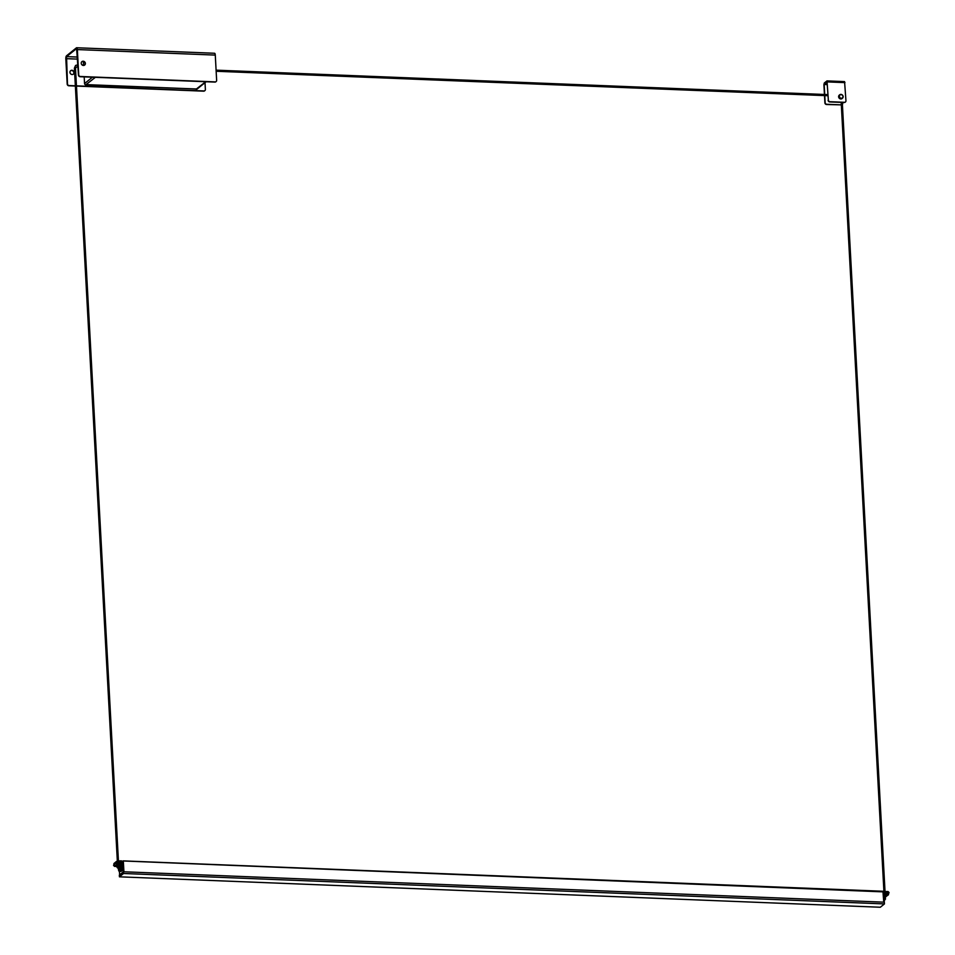 <?xml version="1.0" encoding="UTF-8"?>
<svg xmlns="http://www.w3.org/2000/svg" width="955" height="955" viewBox="0 0 955 955"><rect width="100%" height="100%" fill="white"/><g stroke="black" fill="none" stroke-linecap="round" stroke-linejoin="round"><path stroke-width="1.43" d="M883.745 902.165L882.945 891.266L123.195 860.921M121.727 862.353L122.562 861.685A0.824 0.752 -128.8 0 1 123.04 860.956L883.184 891.875M883.124 891.481A0.824 0.752 -128.8 0 1 883.435 892.113L883.984 902.177M123.911 871.784L123.35 861.494M123.04 860.956L123.72 871.772M122.562 861.685L123.123 872.058L119.697 874.804L119.351 871.306A2.734 0.895 92.3 0 0 119.482 871.306L120.258 871.366A2.758 0.907 92.3 0 1 120.246 871.366A2.758 0.907 -87.7 0 0 121.273 867.892L121.655 861.1L120.772 860.873L121.56 860.909M123.159 861.517L123.625 871.772M883.948 901.532A2.758 0.907 -87.7 0 0 884.485 898.404L884.879 891.612L884.043 891.397L885.572 891.445L884.796 891.409M883.387 891.875L883.984 891.385M883.59 895.038L884.091 891.588L885.655 891.648L885.798 894.31L885.022 894.274L884.879 891.612M884.235 894.238L884.939 894.608L883.602 895.086M884.008 893.892L884.318 892.77L884.008 893.892C884.091 892.603 884.032 892.639 883.853 893.964C884.032 892.639 884.091 892.603 884.008 893.892L883.936 893.032M883.972 893.785C883.9 892.352 883.9 892.352 883.972 893.785L883.697 893.88M883.936 893.092L883.482 893.796C883.769 892.113 883.972 892.137 884.079 893.868L884.39 893.068C883.291 894.56 885.297 891.839 884.258 893.82C885.297 891.839 883.291 894.56 884.39 893.068L884.079 893.868C883.972 892.137 883.769 892.113 883.482 893.796M884.437 894.143C884.64 890.442 883.96 896.148 884.211 892.483C883.685 895.945 884.079 890.585 883.65 894.107M883.876 892.448L883.494 893.259M884.449 903.919L880.307 907.25L119.435 876.821L123.577 873.491L884.449 903.919L884.354 902.189L123.482 871.76L123.577 873.491M123.482 871.76L119.339 875.102L119.435 876.821M123.816 871.772L123.505 869.551M121.166 865.887L121.261 865.887A2.758 0.907 92.3 0 1 122.061 868.68A2.758 0.907 92.3 0 1 121.046 871.402A2.758 0.907 92.3 0 1 121.022 871.402L120.258 871.366A2.758 0.907 92.3 0 0 121.285 868.656A2.758 0.907 92.3 0 0 120.485 865.863M121.094 864.597L120.318 864.573L120.879 861.064L121.022 863.726L120.246 863.69L120.103 861.04L120.879 861.064L120.103 861.04M121.273 867.892L120.497 867.856L120.318 864.573M120.497 867.856L119.28 871.306A2.734 0.895 92.3 0 1 118.683 870.506A2.734 0.895 92.3 0 1 118.635 870.339M118.587 867.343L118.551 866.591M84.183 76.866L84.553 83.551A1.373 1.253 51.2 0 0 85.664 84.888L95.381 77.319M196.193 88.958L85.95 84.911M205.707 81.724L196.444 88.97M196.276 89.328L196.515 89.328A1.373 1.253 51.2 0 0 197.04 89.09L206.161 81.748M83.36 61.502L83.551 65.024M81.784 61.741A2.208 2.006 -128.8 0 1 84.541 65.167M75.35 85.807L69.118 85.556A1.659 1.504 51.2 0 1 67.471 83.897L66.552 56.608L76.615 48.574L78.453 75.051A1.659 1.504 51.2 0 0 80.101 76.71L214.899 82.094A1.659 1.504 51.2 0 0 215.973 81.676M85.377 63.424A2.208 2.006 -128.8 0 1 81.736 64.594A2.208 2.006 -128.8 0 1 84.1 61.466A2.208 2.006 -128.8 0 1 85.377 63.424M214.338 53.349A2.483 0.812 92.3 0 1 214.565 53.265A2.483 0.812 92.3 0 1 215.281 55.092L216.642 80.351A1.659 1.504 -128.8 0 1 215.173 81.879L80.375 76.484A1.659 1.504 -128.8 0 1 78.728 74.836L77.355 49.576A2.483 0.812 -87.7 0 0 76.651 47.75A2.483 0.812 -87.7 0 0 76.424 47.834L66.504 55.82A2.483 0.812 -87.7 0 0 65.823 58.864L67.196 84.112A1.659 1.504 51.2 0 0 68.844 85.771L75.361 86.034M205.015 82.667L205.385 89.412A1.659 1.504 51.2 0 1 203.904 90.94L203.63 91.167A1.659 1.504 51.2 0 0 204.716 90.737M74.12 72.496A2.208 2.006 -128.8 0 1 70.479 73.666A2.208 2.006 -128.8 0 1 72.843 70.527A2.208 2.006 -128.8 0 1 74.12 72.496M76.46 85.855L203.904 90.94M70.527 70.801A2.208 2.006 -128.8 0 1 73.284 74.227M76.472 86.081L203.63 91.167M825.156 102.627L824.893 102.853A1.659 1.504 51.2 0 0 826.541 104.501L841.271 104.871A1.659 1.504 -128.8 0 1 841.271 104.871L826.815 104.286A1.659 1.504 -128.8 0 1 825.156 102.627L824.786 95.596M842.704 102.448L842.752 103.331A1.659 1.504 -128.8 0 1 842.394 104.393M824.726 94.497L824.177 84.482L827.245 84.613M824.44 94.485L823.914 84.709L824.284 83.013L826.982 80.9L828.355 100.06L827.102 82.13L824.177 84.482M824.893 102.853L824.499 95.584M828.355 100.06A1.659 1.504 51.2 0 0 830.002 101.708L844.471 102.292A1.659 1.504 51.2 0 0 845.951 100.753L844.566 81.605L827.102 80.96M828.092 100.275A1.659 1.504 51.2 0 0 829.74 101.934L844.196 102.507A1.659 1.504 51.2 0 0 845.282 102.09M842.441 98.258L842.035 98.592A2.208 2.006 -128.8 0 1 839.266 95.154L839.672 94.82A2.208 2.006 -128.8 0 1 843.134 96.503A2.208 2.006 -128.8 0 1 840.316 98.449A2.208 2.006 -128.8 0 1 839.672 94.82M842.931 96.419A1.874 1.707 -128.8 0 1 840.46 98.031A1.874 1.707 -128.8 0 1 840.114 94.903A1.874 1.707 -128.8 0 1 842.931 96.419M883.96 901.759A2.734 0.895 -87.7 0 0 884.342 901.126A2.734 0.895 -87.7 0 0 884.497 897.211A2.734 0.895 -87.7 0 0 884.414 896.948M884.402 900.947A2.292 0.752 -87.7 0 0 884.461 900.816A2.292 0.752 -87.7 0 0 884.593 897.533A2.292 0.752 -87.7 0 0 884.545 897.378M119.602 865.875A2.734 0.895 92.3 0 1 119.697 865.851A2.734 0.895 92.3 0 1 120.497 868.453A2.734 0.895 92.3 0 1 119.59 871.294A2.734 0.895 92.3 0 1 119.482 871.306M118.778 866.758A2.734 0.895 92.3 0 1 118.838 866.591A2.734 0.895 92.3 0 1 119.387 865.863A2.734 0.895 92.3 0 1 119.494 865.851A2.734 0.895 92.3 0 1 120.282 868.441A2.734 0.895 92.3 0 1 119.387 871.282A2.734 0.895 92.3 0 1 119.28 871.306M118.48 867.904A2.292 0.752 92.3 0 1 118.718 866.901A2.292 0.752 92.3 0 1 119.172 866.292A2.292 0.752 92.3 0 1 119.864 869.325A2.292 0.752 92.3 0 1 118.587 870.184A2.292 0.752 92.3 0 1 118.42 869.074M118.742 868.011L118.707 869.146M888.293 892.412L888.365 893.749M888.186 894.883L889.021 892.627M887.625 894.381L887.482 891.719L887.541 894.716L885.357 896.482L887.541 894.716L886.694 891.684L888.257 891.755L888.401 894.405L887.625 894.381M887.374 891.528L886.646 891.493M885.261 895.886L886.765 894.68L888.329 894.751L885.548 896.984M888.257 891.755L886.694 891.684M886.586 891.493L885.691 892.221M886.049 893.593L886.347 892.555L886.049 893.593M884.163 894.584L885.727 894.644L884.342 895.754M117.537 861.589L117.501 860.933L119.053 860.992L119.196 863.654L118.42 863.618L118.277 860.968L118.348 863.965L115.257 866.436L118.348 863.965L117.608 862.926M116.068 866.46L114.481 866.4L117.561 863.929L119.124 863.989L116.068 866.46L114.385 866.006M119.053 860.992L117.501 860.933M119.089 861.565L120.02 860.837M118.671 865.242L120.951 864.06L118.683 865.887M119.447 862.95L119.757 861.899L119.447 862.95M121.727 864.096L121.022 863.726L121.798 863.762M115.913 861.923L114.612 862.974M114.457 865.803L114.827 862.962L113.943 865.719M113.92 865.791L114.111 863.833M113.812 865.517L114.003 863.559M116.797 863.917L116.904 861.303M116.271 863.929L116.247 861.589M884.055 893.952L884.163 892.603M884.485 898.404L883.781 898.38M884.366 896.053L885.273 896.112L884.378 896.268M84.553 83.551L92.432 77.2M215.281 55.092L77.355 49.576M77.486 57.049L66.552 56.608M77.594 59.103L66.098 58.649M824.332 83.813L827.209 83.921M844.96 82.619L827.376 81.915M888.962 892.328L888.341 894.954L888.269 892.054M885.834 896.757L886.682 896.065M887.422 891.528L888.15 891.552M118.217 860.765L118.957 860.801M120.044 860.849L120.772 860.873M117.441 860.741L118.169 860.765M113.931 863.487L114.552 863.177M117.62 865.636L118.683 865.624L117.62 865.636M74.43 68.127L75.493 68.115L74.43 68.127M77.833 65.191L77.63 65.883L77.833 65.191M882.945 891.266L123.123 860.885M122.825 861.076L121.703 861.971M884.736 899.538L885.452 899.204L885.213 895.05M885.022 891.421L842.286 102.436M883.912 891.445L841.188 102.388M884.736 898.369L884.628 897.664M827.782 94.617L216.093 70.157M827.842 95.727L216.152 71.267M121.583 860.897L120.796 860.861M196.312 89.018L86.571 84.625M214.565 53.265L76.651 47.75M826.982 80.9L844.566 81.605M885.703 892.531L886.347 892.555M886.741 896.017L885.703 896.864M113.693 865.624L114.696 866.054M113.561 865.29L114.827 862.962M119.757 861.899L119.1 861.876M116.331 864.036L117.035 864.168M116.033 863.738L117.167 861.076M120.27 868.226C118.098 868.525 117.572 867.665 118.683 865.624L118.623 864.394M118.42 860.765L75.493 68.115L77.964 65.907M120.235 869.325C117.011 868.107 116.128 866.901 117.584 865.684L117.561 865.254M117.322 860.789L74.395 68.175L75.564 65.465L77.904 64.797M82.106 64.964L84.637 65.059"/></g></svg>
